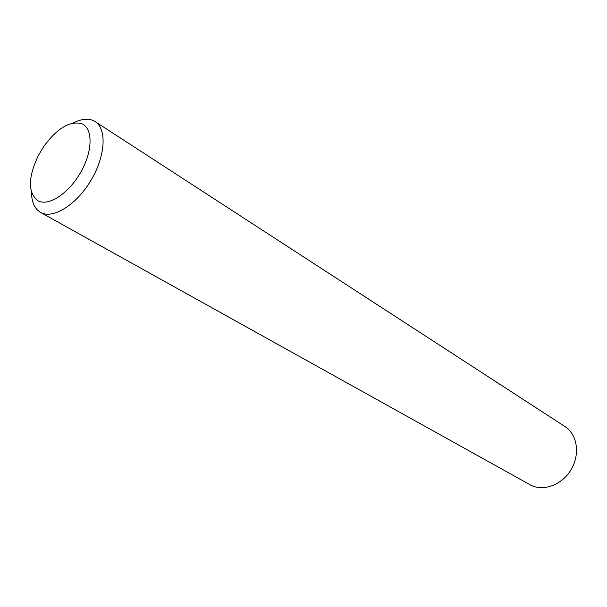 <?xml version="1.0" encoding="UTF-8"?>
<svg xmlns="http://www.w3.org/2000/svg" width="607" height="607" viewBox="0 0 607 607"><rect width="100%" height="100%" fill="white"/><g stroke="black" fill="none" stroke-linecap="round" stroke-linejoin="round"><path stroke-width="0.91" d="M37.862 200.727C27.785 192.631 27.952 177.532 38.378 155.43L43.833 146.363C57.278 128.176 69.911 120.618 81.74 123.691C93.061 128.183 92.901 151.044 80.739 172.251C68.735 193.534 48.34 206.759 37.862 200.727M73.25 123.001C80.784 119.109 87.325 118.236 92.871 120.391L95.14 121.59C107.143 128.995 105.459 156.462 90.724 180.765C76.156 205.158 52.672 219.506 40.51 212.374C34.637 208.854 31.632 202.192 31.511 192.366M95.14 121.59L565.049 426.6C577.378 434.4 580.338 454.423 570.99 469.788C561.794 485.243 542.711 491.996 530.048 484.758L40.502 212.374"/></g></svg>
